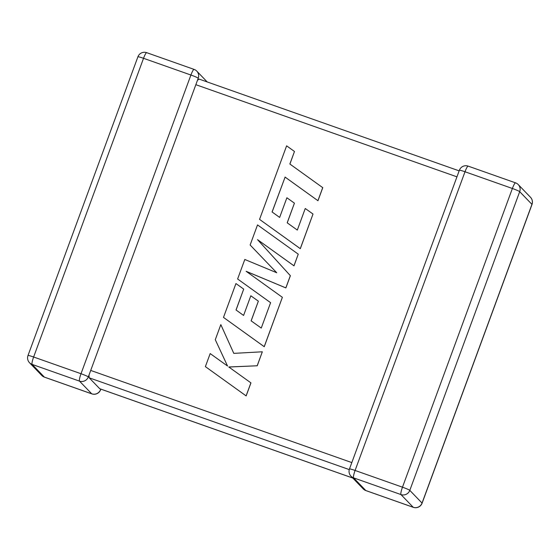 <?xml version="1.0" encoding="UTF-8"?>
<svg xmlns="http://www.w3.org/2000/svg" width="560" height="560" viewBox="0 0 560 560"><rect width="100%" height="100%" fill="white"/><g stroke="black" fill="none" stroke-linecap="round" stroke-linejoin="round"><path stroke-width="0.84" d="M88.333 376.915A6.93 6.818 136 0 1 79.499 381.122L32.116 364.399L44.359 377.097L91.742 393.82L79.499 381.122A6.93 1.127 109.4 0 1 81.011 373.73L190.911 75.026L143.535 58.303L33.628 357.007L81.011 373.73A6.93 0.553 -159.8 0 1 88.333 376.915L90.713 370.433L351.82 462.581M352.786 478.051L99.778 388.759L89.201 377.818L89.005 375.179M100.849 389.137L100.632 389.732A6.93 0.553 20.2 0 0 100.576 389.613L100.667 389.074M207.214 81.949L196.777 71.12A6.93 6.93 0 0 0 194.089 69.398A6.93 1.127 109.4 0 1 194.173 69.447A6.93 6.818 136 0 1 198.233 78.204L90.713 370.433M197.505 80.269L199.108 79.114M272.132 211.988L285.103 177.114L317.961 200.725L322.763 187.67L289.863 164.024L294.483 151.48L289.905 164.059M294.483 151.48L286.615 145.831L259.553 219.387L300.279 248.647L313.012 214.032L305.249 208.495L297.318 230.069L287.189 222.817L294.42 203.161L286.888 197.764L279.65 217.427L272.09 211.96L285.103 177.114M285.061 177.072L317.961 200.725M317.926 200.683L322.728 187.628M259.553 219.387L300.314 248.689L313.012 214.032M287.231 222.852L294.42 203.161M258.356 301.168L250.824 295.778L243.586 315.448L236.026 309.974L243.705 289.1L235.942 283.556L223.489 317.408L264.208 346.675L282.373 297.318L246.106 271.285L285.838 287.889L290.332 275.674L257.53 239.652L293.965 265.811L298.249 254.163L257.523 224.91L250.131 245L276.71 272.727L244.804 259.476L237.622 278.992L270.599 302.687L261.254 328.076L251.125 320.838L258.356 301.168L251.167 320.866M237.622 278.992L270.599 302.68M236.068 310.002L243.705 289.1M223.489 317.408L264.25 346.717L282.373 297.318M246.19 271.341L285.88 287.931L290.374 275.716L257.565 239.687L294 265.846L298.249 254.163M205.38 366.625L246.148 395.913L250.943 382.886L228.781 366.982L257.236 365.771L262.325 351.792L233.793 353.367L220.829 324.625L215.285 339.71L227.556 366.037L210.182 353.577L205.38 366.625L246.148 395.913M246.106 395.878L250.901 382.844M228.837 367.024L257.236 365.771M257.201 365.729L262.325 351.792M233.793 353.367L220.829 324.625M99.701 388.703L352.751 478.016M349.272 469.602L89.201 377.818M353.584 477.855L365.827 490.553L413.21 507.276L400.967 494.571L353.584 477.855A6.93 1.127 -70.6 0 1 355.096 470.463L402.479 487.186L512.379 188.482L465.003 171.759L355.096 470.463A6.93 0.553 -159.8 0 0 349.468 468.979A6.93 6.93 0 0 0 350.98 476.182A6.93 6.818 136 0 0 353.584 477.855M456.953 176.841L195.846 84.686M422.044 503.069L531.944 204.358L519.701 191.66L409.801 490.364L422.044 503.069A6.93 6.818 136 0 1 413.21 507.276A6.93 1.127 -70.6 0 0 413.287 507.325A6.93 6.93 0 0 0 422.1 503.181A6.93 0.553 -159.8 0 0 422.044 503.069M409.801 490.364A6.93 0.553 -159.8 0 0 402.479 487.186A6.93 1.127 -70.6 0 0 400.967 494.571A6.93 6.818 136 0 0 409.801 490.364M515.557 182.854A6.93 1.127 -70.6 0 0 512.379 188.482A6.93 0.553 20.2 0 1 519.701 191.66A6.93 6.818 136 0 0 518.245 184.576A6.93 6.93 0 0 0 515.557 182.854L468.181 166.131A6.93 6.93 0 0 0 459.368 170.268A6.93 0.553 20.2 0 1 465.003 171.759A6.93 1.127 -70.6 0 1 468.181 166.131M515.641 182.903A6.93 6.818 136 0 1 518.245 184.576L530.488 197.274A6.93 6.818 136 0 1 531.944 204.358A6.93 0.553 20.2 0 1 532 204.477A6.93 6.93 0 0 0 530.488 197.274M413.287 507.325L365.911 490.602A6.93 1.127 -70.6 0 1 365.827 490.553A6.93 6.818 136 0 1 363.223 488.88L350.98 476.182M137.9 56.819A6.93 0.553 20.2 0 1 143.535 58.303A6.93 1.127 109.4 0 1 146.713 52.675A6.93 6.93 0 0 0 137.9 56.819L28 355.523A6.93 6.93 0 0 0 29.512 362.726A6.93 6.818 136 0 0 32.116 364.399A6.93 1.127 109.4 0 1 33.628 357.007A6.93 0.553 -159.8 0 0 28 355.523M146.79 52.724A6.93 1.127 109.4 0 0 146.713 52.675L194.089 69.398A6.93 1.127 109.4 0 0 190.911 75.026A6.93 0.553 20.2 0 1 198.233 78.204M41.755 375.424A6.93 6.93 0 0 0 44.443 377.146A6.93 1.127 109.4 0 1 44.359 377.097A6.93 6.818 136 0 1 41.755 375.424L29.512 362.726M100.576 389.613A6.93 6.818 136 0 1 91.742 393.82A6.93 1.127 109.4 0 0 91.819 393.869L44.443 377.146M422.1 503.181L532 204.477M459.368 170.268L349.468 468.979M363.223 488.88A6.93 6.93 0 0 0 365.911 490.602M91.819 393.869A6.93 6.93 0 0 0 100.632 389.732M199.031 79.058L459.151 170.863"/></g></svg>
